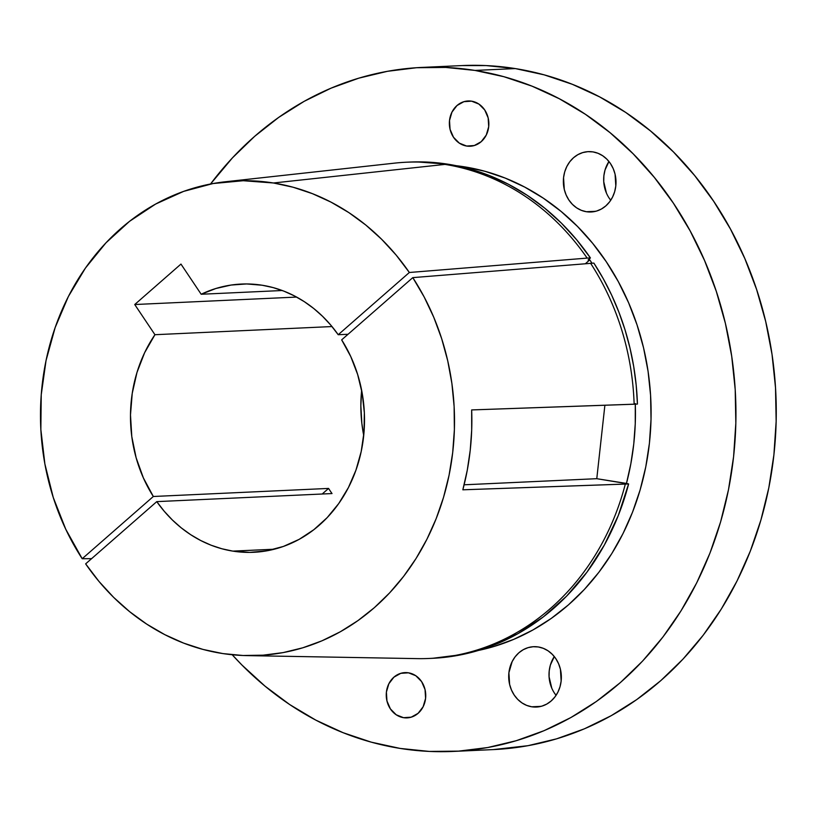 <?xml version="1.0" encoding="UTF-8"?>
<svg xmlns="http://www.w3.org/2000/svg" width="817" height="817" viewBox="0 0 817 817"><rect width="100%" height="100%" fill="white"/><g stroke="black" fill="none" stroke-linecap="round" stroke-linejoin="round"><path stroke-width="1.23" d="M586.381 211.726A30.209 26.318 87.4 0 1 563.373 180.322A30.209 26.318 87.4 0 1 588.291 151.635A30.209 26.318 87.4 0 1 592.979 151.901L587.821 151.666L582.735 152.585L577.915 154.627L573.544 157.712L569.796 161.725L566.814 166.515L564.7 171.887L563.556 177.646L564.281 189.411L566.13 194.967L568.877 200.012L572.421 204.362L576.628 207.855L581.347 210.337L586.381 211.726L591.539 211.96L596.624 211.041L601.445 208.999L605.816 205.904L609.564 201.891L612.546 197.111L614.66 191.74L615.804 185.98L615.078 174.215L613.23 168.659L610.483 163.604L606.939 159.254L602.732 155.771L598.013 153.29L592.979 151.901A30.209 26.318 87.4 0 1 615.987 183.294A30.209 26.318 87.4 0 1 591.069 211.991A30.209 26.318 87.4 0 1 586.381 211.726L595.716 211.297L586.381 211.726M608.951 161.511A30.209 26.318 -92.6 0 0 610.728 200.257L609.186 198.163M531.724 706.787A30.209 26.318 87.4 0 1 508.715 675.383A30.209 26.318 87.4 0 1 533.634 646.696A30.209 26.318 87.4 0 1 538.332 646.962L533.164 646.727L528.078 647.646L523.258 649.689L518.887 652.773L515.139 656.786L512.157 661.576L508.899 672.708L509.624 684.472L511.473 690.028L514.22 695.073L517.764 699.423L521.981 702.916L526.689 705.398L531.724 706.787L536.881 707.022L541.967 706.102L546.787 704.06L551.158 700.966L554.906 696.952L557.899 692.173L560.002 686.791L561.146 681.041L560.421 669.276L558.583 663.721L555.836 658.665L552.282 654.315L548.074 650.832L543.356 648.351L538.332 646.962A30.209 26.318 87.4 0 1 561.34 678.355A30.209 26.318 87.4 0 1 536.412 707.052A30.209 26.318 87.4 0 1 531.724 706.787L541.058 706.358L531.724 706.787M551.781 688.169L549.075 676.762L549.218 670.849L550.362 665.089L554.294 656.572A30.209 26.318 -92.6 0 0 556.071 695.318L554.539 693.224M403.516 717.683A22.662 19.741 87.4 0 1 386.257 694.133A22.662 19.741 87.4 0 1 404.956 672.616A22.662 19.741 87.4 0 1 408.469 672.82L400.79 673.331L393.896 677.181L388.841 683.778L386.4 692.122L386.952 700.945L390.393 708.901L396.214 714.783L403.516 717.683L411.206 717.173L418.1 713.323L423.145 706.725L425.586 698.382L425.044 689.558L421.603 681.603L415.782 675.72L408.469 672.82A22.662 19.741 87.4 0 1 425.728 696.37A22.662 19.741 87.4 0 1 407.04 717.888A22.662 19.741 87.4 0 1 403.516 717.683L410.522 717.367L403.516 717.683M466.63 146.039A22.662 19.741 87.4 0 1 449.37 122.489A22.662 19.741 87.4 0 1 468.059 100.971A22.662 19.741 87.4 0 1 471.583 101.165L463.893 101.676L456.999 105.526L451.954 112.133L449.513 120.477L450.055 129.3L453.496 137.256L459.317 143.138L466.63 146.039L474.32 145.528L481.213 141.678L486.258 135.081L488.699 126.727L488.157 117.903L484.716 109.948L478.895 104.076L471.583 101.165A22.662 19.741 87.4 0 1 488.842 124.715A22.662 19.741 87.4 0 1 470.153 146.243A22.662 19.741 87.4 0 1 466.63 146.039L473.635 145.722L466.63 146.039M635.299 404.16A245.029 213.492 87.4 0 1 626.465 483.429L628.61 483.94L625.322 484.083A248.378 216.413 87.4 0 1 429.231 658.451L432.52 658.308A248.378 216.413 -92.6 0 0 628.61 483.94L618.316 515.466L604.355 545.031L587.004 572.104L566.579 596.175L543.448 616.804L518.06 633.594L490.864 646.247L462.381 654.529L432.479 658.308M589.762 259.898A245.029 213.492 87.4 0 1 591.978 263.186A245.029 213.492 -92.6 0 0 589.762 259.898L585.462 263.656L589.762 259.898L588.117 259.98L589.762 259.898M464.332 166.811L456.284 165.708A245.029 213.492 -92.6 0 1 464.332 166.811A245.029 213.492 -92.6 0 1 650.986 404.252A245.029 213.492 -92.6 0 1 478.609 650.403L493.887 646.513L513.801 639.333L532.99 629.938L551.261 618.418L568.428 604.886L584.339 589.476L598.841 572.329L611.78 553.609L623.044 533.511L632.521 512.208L640.13 489.914L645.777 466.854L649.423 443.233L651.026 419.295L650.577 395.254L648.075 371.347L643.551 347.817L637.035 324.87L628.6 302.75L618.326 281.651L606.306 261.777L592.662 243.333L577.537 226.483L561.054 211.399L543.376 198.214L524.688 187.073L505.151 178.065L484.971 171.294L464.332 166.811M453.292 751.426L493.611 749.577A342.364 298.297 -92.6 0 0 776.068 424.401A342.364 298.297 -92.6 0 0 515.292 68.577L474.973 70.425A342.364 298.297 87.4 0 1 735.749 426.26A342.364 298.297 87.4 0 1 453.292 751.426A342.364 298.297 87.4 0 1 400.126 748.423A342.364 298.297 87.4 0 1 232.202 654.754L241.965 665.048L264.994 686.127L289.688 704.55L315.801 720.114L343.089 732.696L371.286 742.163L400.126 748.423L429.323 751.426L458.603 751.129L487.678 747.545L516.262 740.702L544.102 730.664L570.899 717.54L596.43 701.446L620.42 682.542L642.652 661.004L662.904 637.046L680.99 610.891L696.738 582.797L709.983 553.038L720.604 521.889L728.498 489.669L733.595 456.662L735.831 423.206L735.208 389.617L731.705 356.222L725.384 323.338L716.274 291.281L704.489 260.368L690.14 230.884L673.351 203.116L654.284 177.34L633.144 153.8L610.115 132.722L585.421 114.309L559.298 98.734L532.01 86.153L503.813 76.686L474.973 70.425L515.292 68.577L486.095 65.574L461.911 65.585M635.289 403.557L635.248 423.809L633.767 443.958L630.826 463.872L626.465 483.429L596.778 478.691L604.886 405.242L596.778 478.691L464.117 484.798L596.778 478.691L628.61 483.94L462.841 489.802L467.263 470.255L470.214 450.341L471.685 430.181L471.654 409.93L637.434 404.068L636.188 385.195L633.696 366.465L629.978 347.991L625.046 329.884L618.929 312.237L611.667 295.151L603.293 278.74L593.867 263.094L412.789 277.627A237.522 206.956 87.4 0 1 432.653 527.077A237.522 206.956 87.4 0 1 246.928 655.612L417.211 658.625A248.378 216.413 -92.6 0 0 625.322 484.083L462.841 489.802A238.574 207.865 -92.6 0 0 471.654 409.93L634.135 404.221A248.378 216.413 -92.6 0 0 590.579 263.248A248.378 216.413 87.4 0 1 634.135 404.221L637.434 404.068A248.378 216.413 -92.6 0 0 593.867 263.094L412.789 277.627L341.659 339.862L412.789 277.627L424.125 296.898L433.776 317.302L441.67 338.677L447.726 360.787L451.893 383.459L454.119 406.447L454.385 429.548L452.7 452.547L449.074 475.218L443.539 497.339L436.145 518.724L426.964 539.149L416.088 558.44L403.608 576.394L389.658 592.846L374.37 607.654L357.866 620.665L340.321 631.766L321.908 640.834L302.78 647.799L283.131 652.599L263.145 655.173L243.017 655.5L222.918 653.59L203.065 649.444L183.631 643.112L164.789 634.646L146.743 624.137L129.648 611.678L113.665 597.39L98.949 581.398L85.642 563.863L156.772 501.628L164.207 511.238L172.397 520.01L181.262 527.864L190.729 534.716L200.716 540.517L211.113 545.215L221.856 548.758L232.814 551.118L249.839 552.394L266.802 550.832L283.366 546.45L299.165 539.353L313.861 529.682L327.157 517.651L338.759 503.507L348.43 487.545L355.957 470.122L361.185 451.597L364.004 432.356L364.351 412.82L362.217 393.396L357.652 374.503L350.748 356.529L341.659 339.862A134.264 116.984 87.4 0 1 353.312 477.026A134.264 116.984 87.4 0 1 253.668 552.292A134.264 116.984 87.4 0 1 232.814 551.118L274.318 549.208L232.814 551.118A134.264 116.984 87.4 0 1 156.772 501.628L332.019 493.56A134.264 116.984 87.4 0 1 328.577 488.423L153.33 496.491A134.264 116.984 87.4 0 1 154.944 334.704L331.988 326.555L154.944 334.704L144.619 352.719L136.98 372.45L132.231 393.375L130.485 414.944L131.792 436.595L136.133 457.765L143.373 477.904L153.33 496.491L82.2 558.726A237.522 206.956 87.4 0 1 57.486 321.152A237.522 206.956 87.4 0 1 225.124 181.793A237.522 206.956 87.4 0 1 273.46 182.988L444.959 164.401A248.378 216.413 -92.6 0 0 394.407 163.155L225.124 181.793M361.645 390.281A134.264 116.984 -92.6 0 0 363.718 435.471L361.839 423.329L360.848 405.712L361.645 390.281M338.218 334.725L348.052 334.276L338.218 334.725L330.783 325.115L322.592 316.342L313.728 308.489L304.261 301.636L294.273 295.836L283.867 291.138L273.133 287.594L262.175 285.235A134.264 116.984 87.4 0 1 338.218 334.725L409.348 272.49L338.218 334.725M409.266 162.083L416.619 161.878L448.247 164.248A248.378 216.413 -92.6 0 0 409.674 162.072L406.386 162.215A248.378 216.413 87.4 0 1 444.959 164.401L448.247 164.248L444.959 164.401A248.378 216.413 87.4 0 1 587.137 258.101L590.425 257.958A248.378 216.413 -92.6 0 0 448.247 164.248L468.825 168.69L488.964 175.389L508.46 184.274L527.149 195.273L544.847 208.264L561.402 223.133L576.639 239.749L590.425 257.958L588.117 259.98L590.425 257.958L587.137 258.101A248.378 216.413 -92.6 0 0 444.959 164.401L273.46 182.988L293.119 187.236L312.36 193.639L330.997 202.126L348.859 212.614L365.781 225.022L381.59 239.228L396.163 255.098L409.348 272.49L587.137 258.101L409.348 272.49A237.522 206.956 87.4 0 0 273.46 182.988L243.221 180.72L213.063 183.539L183.651 191.372L155.608 204.066L129.525 221.336L105.965 242.823L85.438 268.058L68.373 296.51L55.148 327.566L46.038 360.552L41.238 394.774L40.85 429.507L44.884 463.985L53.258 497.492L65.779 529.293L82.2 558.726L153.33 496.491L328.577 488.423L322.184 494.019L328.577 488.423A134.264 116.984 87.4 0 0 332.019 493.56L156.772 501.628L85.642 563.863A237.522 206.956 87.4 0 0 246.928 655.612M493.386 749.587L527.986 745.686L556.581 738.844L584.41 728.815L611.218 715.682L636.739 699.587L660.739 680.684L682.971 659.145L703.223 635.187L721.309 609.033L737.046 580.948L750.292 551.179L760.913 520.041L768.817 487.81L773.903 454.814L776.15 421.358L775.517 387.769L772.024 354.374L765.692 321.479L756.593 289.432L744.808 258.509L730.449 229.026L713.66 201.268L694.603 175.492L673.453 151.952L650.424 130.873L625.73 112.45L599.617 96.886L572.329 84.304L544.132 74.837L515.292 68.577A342.364 298.297 -92.6 0 0 462.126 65.574L421.807 67.423A342.364 298.297 87.4 0 1 474.973 70.425L445.776 67.433L416.507 67.729L387.432 71.314L358.837 78.156L331.008 88.185L304.2 101.318L278.679 117.413L254.679 136.316L232.447 157.855L210.531 184.009A342.364 298.297 87.4 0 1 421.807 67.423M606.439 193.108L603.732 181.701L603.875 175.788L605.019 170.028L608.941 161.511M262.175 285.235L246.622 283.948L231.099 285.051L215.851 288.503L201.176 294.253L180.965 264.075L134.734 304.527L154.944 334.704L134.734 304.527L296.612 297.071L134.734 304.527L180.965 264.075L201.176 294.253A134.264 116.984 87.4 0 1 241.321 284.061A134.264 116.984 87.4 0 1 262.175 285.235M282.233 290.515L201.176 294.253L282.233 290.515M91.596 558.654L82.2 558.726"/></g></svg>
